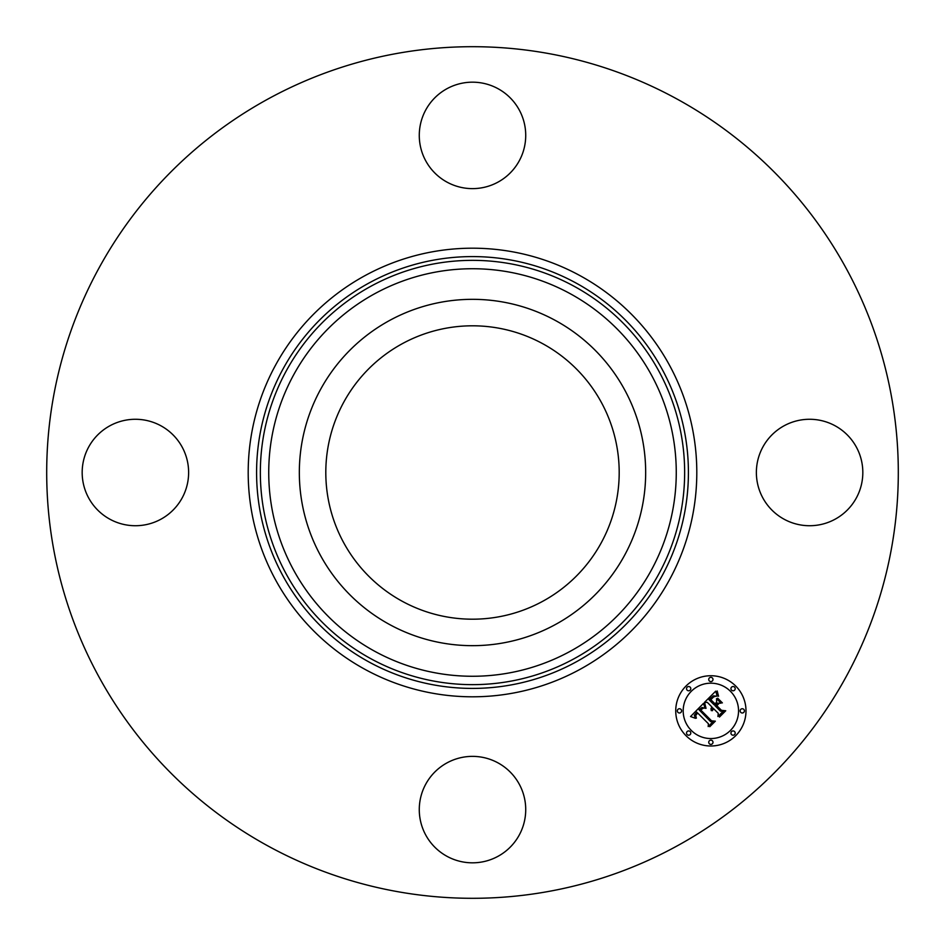 <?xml version="1.0" encoding="UTF-8"?>
<svg xmlns="http://www.w3.org/2000/svg" width="945" height="945" viewBox="0 0 945 945"><rect width="100%" height="100%" fill="white"/><g stroke="black" fill="none" stroke-linecap="round" stroke-linejoin="round"><path stroke-width="1.42" d="M542.832 343.767A146.688 146.688 0 0 1 601.233 542.832A146.688 146.688 0 0 1 402.168 601.233A146.688 146.688 0 0 1 343.767 402.168A146.688 146.688 0 0 1 542.832 343.767M268.356 846.177A425.805 425.805 0 0 1 98.823 268.356A425.805 425.805 0 0 1 676.644 98.823A425.805 425.805 0 0 1 846.177 676.644A425.805 425.805 0 0 1 268.356 846.177M498.015 88.688A53.227 53.227 0 0 1 519.207 160.922A53.227 53.227 0 0 1 446.985 182.113A53.227 53.227 0 0 1 425.793 109.88A53.227 53.227 0 0 1 498.015 88.688M88.688 446.985A53.227 53.227 0 0 1 160.922 425.793A53.227 53.227 0 0 1 182.113 498.015A53.227 53.227 0 0 1 109.88 519.207A53.227 53.227 0 0 1 88.688 446.985M446.985 856.312A53.227 53.227 0 0 1 425.793 784.078A53.227 53.227 0 0 1 498.015 762.887A53.227 53.227 0 0 1 519.207 835.12A53.227 53.227 0 0 1 446.985 856.312M762.887 446.985A53.227 53.227 0 0 1 835.12 425.793A53.227 53.227 0 0 1 856.312 498.015A53.227 53.227 0 0 1 784.078 519.207A53.227 53.227 0 0 1 762.887 446.985M320.532 389.482A173.159 173.159 0 0 1 555.518 320.532A173.159 173.159 0 0 1 624.468 555.518A173.159 173.159 0 0 1 389.482 624.468A173.159 173.159 0 0 1 320.532 389.482M686.023 735.706A35.13 35.13 0 0 1 686.023 686.023A35.13 35.13 0 0 1 735.706 686.023A35.13 35.13 0 0 1 735.706 735.706A35.13 35.13 0 0 1 686.023 735.706M730.438 691.291A27.677 27.677 0 0 1 730.438 730.438A27.677 27.677 0 0 1 691.291 730.438A27.677 27.677 0 0 1 691.291 691.291A27.677 27.677 0 0 1 730.438 691.291M703.446 703.423L705.159 708.289L702.005 707.498L699.028 709.789L710.675 721.685L713.132 721.59L708.171 726.551L708.419 723.752L697.623 712.955L695.709 715.566L696.394 718.129L695.307 715.495L697.221 712.79L696.808 712.14L694.315 715.235L695.485 718.33L690.547 716.534L703.446 703.423M704.805 703.423L706.021 708.348L704.805 703.423M703.6 708.018L700.67 709.919L711.573 720.846L715.341 721.165L709.789 726.705L714.444 721.472L711.337 721.259L700.021 709.955L702.135 708.089L703.6 708.018M704.438 702.43L715.708 691.161L717.184 696.193L713.38 695.863L708.974 699.69L714.054 704.769L714.715 704.108L710.238 699.631L713.629 696.512L715.861 696.217L713.676 696.902L710.805 699.643L714.987 703.836L716.629 702.194L716.534 698.627L721.082 703.174L717.456 703.198L714.963 705.679L720.444 711.16L723.244 711.172L717.916 716.511L718.271 713.321L713.605 708.655L712.329 710.734L712.802 707.852L711.278 710.628L710.971 708.762L711.88 706.943L707.309 702.359L704.438 702.43M717.196 690.996L718.566 696.276L717.196 693.949L717.196 690.996M717.704 698.213L722.393 702.903L717.704 698.213M719.039 703.434L716.818 705.667L721.46 710.309L725.736 710.758L719.452 717.054L724.839 711.077L721.318 710.711L716.251 705.643L719.039 703.434M690.169 687.157A2.126 2.126 0 0 1 690.169 690.169A2.126 2.126 0 0 1 687.157 690.169A2.126 2.126 0 0 1 687.157 687.157A2.126 2.126 0 0 1 690.169 687.157M734.572 687.157A2.126 2.126 0 0 1 734.572 690.169A2.126 2.126 0 0 1 731.56 690.169A2.126 2.126 0 0 1 731.56 687.157A2.126 2.126 0 0 1 734.572 687.157M712.365 677.955A2.126 2.126 0 0 1 712.365 680.967A2.126 2.126 0 0 1 709.364 680.967A2.126 2.126 0 0 1 709.364 677.955A2.126 2.126 0 0 1 712.365 677.955M734.572 731.56A2.126 2.126 0 0 1 734.572 734.572A2.126 2.126 0 0 1 731.56 734.572A2.126 2.126 0 0 1 731.56 731.56A2.126 2.126 0 0 1 734.572 731.56M743.774 709.364A2.126 2.126 0 0 1 743.774 712.365A2.126 2.126 0 0 1 740.762 712.365A2.126 2.126 0 0 1 740.762 709.364A2.126 2.126 0 0 1 743.774 709.364M687.157 734.572A2.126 2.126 0 0 1 687.157 731.56A2.126 2.126 0 0 1 690.169 731.56A2.126 2.126 0 0 1 690.169 734.572A2.126 2.126 0 0 1 687.157 734.572M677.955 712.365A2.126 2.126 0 0 1 677.955 709.364A2.126 2.126 0 0 1 680.967 709.364A2.126 2.126 0 0 1 680.967 712.365A2.126 2.126 0 0 1 677.955 712.365M709.364 743.774A2.126 2.126 0 0 1 709.364 740.762A2.126 2.126 0 0 1 712.365 740.762A2.126 2.126 0 0 1 712.365 743.774A2.126 2.126 0 0 1 709.364 743.774M374.811 651.318A203.754 203.754 0 0 1 293.682 374.811A203.754 203.754 0 0 1 570.189 293.682A203.754 203.754 0 0 1 651.318 570.189A203.754 203.754 0 0 1 374.811 651.318M574.206 286.323A212.141 212.141 0 0 1 658.677 574.206A212.141 212.141 0 0 1 370.794 658.677A212.141 212.141 0 0 1 286.323 370.794A212.141 212.141 0 0 1 574.206 286.323M576.013 283.016A215.921 215.921 0 0 1 661.984 576.013A215.921 215.921 0 0 1 368.987 661.984A215.921 215.921 0 0 1 283.016 368.987A215.921 215.921 0 0 1 576.013 283.016M580.041 275.656A224.308 224.308 0 0 1 669.343 580.041A224.308 224.308 0 0 1 364.959 669.343A224.308 224.308 0 0 1 275.656 364.959A224.308 224.308 0 0 1 580.041 275.656"/></g></svg>
